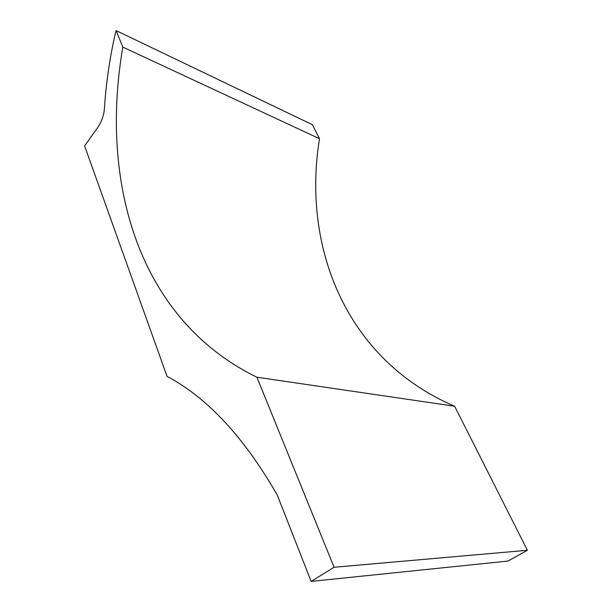 <?xml version="1.0" encoding="UTF-8"?>
<svg xmlns="http://www.w3.org/2000/svg" width="612" height="612" viewBox="0 0 612 612"><rect width="100%" height="100%" fill="white"/><g stroke="black" fill="none" stroke-linecap="round" stroke-linejoin="round"><path stroke-width="0.92" d="M167.053 376.388C207.445 397.785 244.203 437.373 277.305 495.154L311.125 581.4L508.006 561.059L527.399 550.28L454.639 406.23C346.285 359.887 301.739 247.325 319.51 138.717L312.449 124.726L116.127 30.6L115.171 34.104C109.579 58.997 106.006 83.683 104.461 108.179C103.895 115.416 101.584 121.972 97.53 127.824L84.601 145.908L167.053 376.388M311.125 581.4L334.098 567.27L527.399 550.28M334.098 567.27L256.91 377.222L454.639 406.23M256.91 377.222C138.044 319.189 99.565 181.963 122.828 47.101L319.51 138.717M122.828 47.101L116.127 30.6"/></g></svg>
